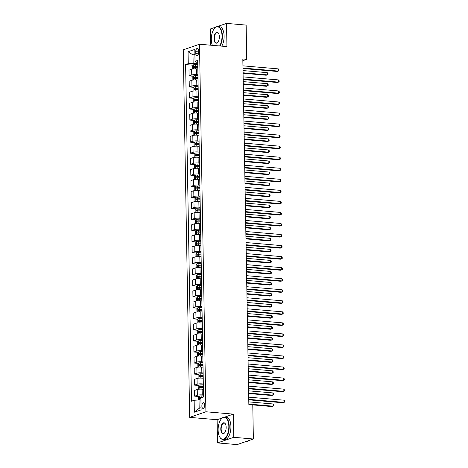 <?xml version="1.0" encoding="UTF-8"?>
<svg xmlns="http://www.w3.org/2000/svg" width="468" height="468" viewBox="0 0 468 468"><rect width="100%" height="100%" fill="white"/><g stroke="black" fill="none" stroke-linecap="round" stroke-linejoin="round"><path stroke-width="0.7" d="M204.686 405.083A2.878 1.386 -85.1 0 0 203.527 402.702A2.878 1.386 -85.1 0 0 201.878 406.048A2.878 1.386 -85.1 0 0 203.036 408.429A2.878 1.386 -85.1 0 0 204.686 405.083M222.259 417.953L217.117 419.726L217.521 442.915L237.13 444.6L253.369 439.002L252.773 404.767L248.847 404.428L242.822 58.98L246.741 59.319L246.145 25.085L226.535 23.4L217.345 26.571M217.117 419.726L189.669 417.368L183.251 49.836L199.491 44.238L205.908 411.77L189.669 417.368M216.064 27.009L210.296 28.998L210.577 45.185M195.735 51.661L195.77 53.609A2.785 1.345 -85.1 0 0 196.893 55.914A2.785 1.345 -85.1 0 0 198.49 52.668L198.455 50.725A2.785 1.345 -85.1 0 0 197.338 48.42A2.785 1.345 -85.1 0 0 195.735 51.661L198.479 51.901M194.899 54.282L193.009 54.931L193.155 63.326L188.265 63.66L185.609 64.578L191.482 401.187L194.138 400.275L199.029 399.941L199.175 408.33L201.064 407.681M188.265 63.66L188.054 51.732L194.811 49.403L195.021 61.331L196.402 62.203L197.712 62.32M194.138 400.275L194.343 412.203L201.105 409.869L200.895 397.946L203.551 397.028L197.677 60.413L195.021 61.331M217.521 442.915L233.76 437.317L253.369 439.002M233.76 437.317L233.356 414.127L205.908 411.77M199.491 44.238L226.939 46.589L226.535 23.4M242.851 60.659L246.741 59.319M194.91 55.095L193.009 54.931L188.054 51.732M197.736 63.718L193.155 63.326M197.829 69.018L196.542 68.907A3.598 0.661 179 0 0 191.646 69.246L188.99 70.159L189.095 75.904L193.401 76.272M197.929 74.763L196.642 74.652A3.598 0.661 179 0 0 191.751 74.985L189.095 75.904M198.022 80.063L196.736 79.952A3.598 0.661 179 0 0 191.839 80.291L189.183 81.204L189.288 86.949L193.594 87.317M198.122 85.808L196.835 85.697A3.598 0.661 179 0 0 191.939 86.03L189.288 86.949M198.216 91.108L196.929 90.997A3.598 0.661 179 0 0 192.032 91.33L189.376 92.249L189.476 97.993L193.787 98.362M198.315 96.847L197.028 96.741A3.598 0.661 179 0 0 192.132 97.075L189.476 97.993M198.409 102.153L197.122 102.042A3.598 0.661 179 0 0 192.225 102.375L189.569 103.293L189.669 109.032L193.98 109.407M198.508 107.892L197.221 107.78A3.598 0.661 179 0 0 192.325 108.12L189.669 109.032M198.602 113.192L197.315 113.086A3.598 0.661 179 0 0 192.418 113.42L189.762 114.332L189.862 120.077L194.173 120.446M198.701 118.936L197.414 118.825A3.598 0.661 179 0 0 192.518 119.164L189.862 120.077M198.789 124.236L197.508 124.125A3.598 0.661 179 0 0 192.611 124.465L189.955 125.377L190.055 131.122L194.36 131.49M198.894 129.981L197.607 129.87A3.598 0.661 179 0 0 192.711 130.203L190.055 131.122M198.982 135.281L197.701 135.17A3.598 0.661 179 0 0 192.804 135.509L190.148 136.422L190.248 142.167L194.553 142.535M199.087 141.026L197.8 140.915A3.598 0.661 179 0 0 192.904 141.248L190.248 142.167M199.175 146.326L197.888 146.215A3.598 0.661 179 0 0 192.997 146.548L190.341 147.467L190.441 153.211L194.746 153.58M199.28 152.071L197.993 151.96A3.598 0.661 179 0 0 193.097 152.293L190.441 153.211M199.368 157.371L198.081 157.26A3.598 0.661 179 0 0 193.19 157.593L190.534 158.512L190.634 164.25L194.94 164.625M199.467 163.11L198.186 163.004A3.598 0.661 179 0 0 193.29 163.338L190.634 164.25M199.561 168.416L198.274 168.304A3.598 0.661 179 0 0 193.383 168.638L190.728 169.556L190.827 175.295L195.133 175.664M199.66 174.154L198.374 174.043A3.598 0.661 179 0 0 193.483 174.383L190.827 175.295M199.754 179.455L198.467 179.343A3.598 0.661 179 0 0 193.576 179.683L190.921 180.595L191.02 186.34L195.326 186.709M199.854 185.199L198.567 185.088A3.598 0.661 179 0 0 193.676 185.427L191.02 186.34M199.947 190.499L198.66 190.388A3.598 0.661 179 0 0 193.77 190.728L191.114 191.64L191.213 197.385L195.519 197.753M200.047 196.244L198.76 196.133A3.598 0.661 179 0 0 193.869 196.466L191.213 197.385M200.14 201.544L198.853 201.433A3.598 0.661 179 0 0 193.963 201.772L191.307 202.685L191.406 208.43L195.712 208.798M200.24 207.289L198.953 207.178A3.598 0.661 179 0 0 194.062 207.511L191.406 208.43M200.333 212.589L199.046 212.478A3.598 0.661 179 0 0 194.156 212.811L191.5 213.73L191.599 219.474L195.905 219.843M200.433 218.328L199.146 218.223A3.598 0.661 179 0 0 194.255 218.556L191.599 219.474M200.526 223.634L199.239 223.523A3.598 0.661 179 0 0 194.349 223.856L191.693 224.775L191.792 230.513L196.098 230.888M200.626 229.373L199.339 229.261A3.598 0.661 179 0 0 194.448 229.601L191.792 230.513M200.719 234.673L199.432 234.567A3.598 0.661 179 0 0 194.542 234.901L191.886 235.814L191.985 241.558L196.291 241.927M200.819 240.417L199.532 240.306A3.598 0.661 179 0 0 194.641 240.646L191.985 241.558M200.912 245.718L199.625 245.606A3.598 0.661 179 0 0 194.735 245.946L192.079 246.858L192.178 252.603L196.484 252.972M201.012 251.462L199.725 251.351A3.598 0.661 179 0 0 194.834 251.685L192.178 252.603M201.105 256.762L199.818 256.651A3.598 0.661 179 0 0 194.928 256.99L192.272 257.903L192.371 263.648L196.677 264.016M201.205 262.507L199.918 262.396A3.598 0.661 179 0 0 195.027 262.729L192.371 263.648M201.298 267.807L200.011 267.696A3.598 0.661 179 0 0 195.121 268.029L192.465 268.948L192.564 274.693L196.87 275.061M201.398 273.552L200.111 273.441A3.598 0.661 179 0 0 195.22 273.774L192.564 274.693M201.492 278.852L200.205 278.741A3.598 0.661 179 0 0 195.308 279.074L192.658 279.993L192.757 285.732L197.063 286.106M201.591 284.591L200.304 284.486A3.598 0.661 179 0 0 195.413 284.819L192.757 285.732M201.685 289.897L200.398 289.786A3.598 0.661 179 0 0 195.501 290.119L192.845 291.037L192.951 296.776L197.256 297.145M201.784 295.636L200.497 295.524A3.598 0.661 179 0 0 195.606 295.864L192.951 296.776M201.878 300.936L200.591 300.825A3.598 0.661 179 0 0 195.694 301.164L193.038 302.076L193.144 307.821L197.449 308.19M201.977 306.68L200.69 306.569A3.598 0.661 179 0 0 195.799 306.909L193.144 307.821M202.071 311.98L200.784 311.869A3.598 0.661 179 0 0 195.887 312.209L193.231 313.121L193.337 318.866L197.642 319.235M202.17 317.725L200.883 317.614A3.598 0.661 179 0 0 195.987 317.947L193.337 318.866M202.264 323.025L200.977 322.914A3.598 0.661 179 0 0 196.08 323.253L193.424 324.166L193.524 329.911L197.835 330.279M202.363 328.77L201.076 328.659A3.598 0.661 179 0 0 196.18 328.992L193.524 329.911M202.457 334.07L201.17 333.959A3.598 0.661 179 0 0 196.273 334.292L193.617 335.211L193.717 340.956L198.028 341.324M202.556 339.809L201.269 339.704A3.598 0.661 179 0 0 196.373 340.037L193.717 340.956M202.65 345.115L201.363 345.004A3.598 0.661 179 0 0 196.466 345.337L193.81 346.256L193.91 351.995L198.221 352.369M202.749 350.854L201.462 350.743A3.598 0.661 179 0 0 196.566 351.082L193.91 351.995M202.837 356.154L201.556 356.049A3.598 0.661 179 0 0 196.659 356.382L194.004 357.295L194.103 363.039L198.409 363.408M202.942 361.899L201.655 361.787A3.598 0.661 179 0 0 196.759 362.127L194.103 363.039M203.03 367.199L201.743 367.087A3.598 0.661 179 0 0 196.852 367.427L194.197 368.339L194.296 374.084L198.602 374.453M203.135 372.943L201.848 372.832A3.598 0.661 179 0 0 196.952 373.166L194.296 374.084M203.223 378.243L201.936 378.132A3.598 0.661 179 0 0 197.046 378.472L194.39 379.384L194.489 385.129L198.795 385.497M203.328 383.988L202.041 383.877A3.598 0.661 179 0 0 197.145 384.21L194.489 385.129M203.416 389.288L202.129 389.177A3.598 0.661 179 0 0 197.239 389.511L194.583 390.429L194.682 396.174L198.988 396.542M203.516 395.033L202.234 394.922A3.598 0.661 179 0 0 197.338 395.255L194.682 396.174M200.936 400.099L199.029 399.941M185.609 64.578L193.208 65.227M194.343 412.203L199.175 408.33M233.356 414.127L224.792 417.082M242.986 68.527L277.191 71.464L278.284 71.083L242.98 68.053M278.249 68.872L278.951 69.738L278.963 70.621L278.284 71.083L278.249 68.872L242.939 65.842M197.092 68.954L197.824 68.936M193.12 68.96L192.676 68.673L192.629 66.023L193.495 64.836A2.381 0.439 -1 0 1 195.384 64.59L197.748 64.52M243.067 73.26L266.216 75.243L267.316 74.868L267.275 72.657L243.021 70.574M197.777 66.199L195.413 66.269A2.381 0.439 179 0 0 193.951 66.409L193.968 67.468A2.381 0.439 -1 0 1 195.431 67.328L197.794 67.257M195.097 67.567L195.08 66.503L197.783 66.409M243.062 72.786L267.316 74.868L267.994 74.406L267.977 73.523L267.275 72.657M243.179 79.572L277.384 82.508L278.478 82.128L243.173 79.098M278.442 79.917L279.144 80.783L279.156 81.666L278.478 82.128L278.442 79.917L243.132 76.887M243.372 90.617L277.577 93.547L278.671 93.173L243.366 90.143M278.635 90.962L279.337 91.827L279.349 92.711L278.671 93.173L278.635 90.962L243.325 87.931M243.565 101.655L277.77 104.592L278.864 104.212L243.559 101.182M278.829 102.006L279.531 102.872L279.542 103.756L278.864 104.212L278.829 102.006L243.518 98.976M197.285 79.999L198.017 79.981M193.313 80.005L192.869 79.718L192.822 77.062L193.688 75.88A2.381 0.439 -1 0 1 195.577 75.629L197.941 75.559M243.261 84.304L266.409 86.287L267.503 85.907L267.468 83.702L243.214 81.619M197.97 77.238L195.606 77.308A2.381 0.439 179 0 0 194.144 77.454L194.161 78.513A2.381 0.439 -1 0 1 195.624 78.372L197.987 78.302M195.291 78.606L195.267 77.548L197.976 77.454M243.255 83.831L267.503 85.907L268.182 85.451L268.17 84.562L267.468 83.702M197.478 91.044L198.21 91.02M193.5 91.044L193.062 90.757L193.015 88.107L193.881 86.925A2.381 0.439 -1 0 1 195.77 86.674L198.134 86.603M243.454 95.343L266.602 97.332L267.696 96.952L267.661 94.747L243.407 92.664M198.163 88.282L195.799 88.353A2.381 0.439 179 0 0 194.337 88.493L194.355 89.558A2.381 0.439 -1 0 1 195.817 89.411L198.18 89.341M195.484 89.651L195.46 88.592L198.169 88.499M243.448 94.869L267.696 96.952L268.375 96.49L268.363 95.607L267.661 94.747M197.671 102.088L198.403 102.065M193.694 102.088L193.255 101.802L193.208 99.152L194.074 97.964A2.381 0.439 -1 0 1 195.957 97.718L198.327 97.648M243.647 106.388L266.795 108.377L267.889 107.997L267.854 105.791L243.6 103.709M198.356 99.327L195.993 99.397A2.381 0.439 179 0 0 194.524 99.538L194.548 100.602A2.381 0.439 -1 0 1 196.01 100.456L198.374 100.386M195.677 100.696L195.653 99.637L198.362 99.544M243.641 105.914L267.889 107.997L268.568 107.535L268.556 106.651L267.854 105.791M243.758 112.7L277.963 115.637L279.057 115.257L243.752 112.226M279.022 113.051L279.724 113.911L279.735 114.795L279.057 115.257L279.022 113.051L243.711 110.021M197.865 113.133L198.596 113.11M193.887 113.133L193.448 112.846L193.401 110.196L194.267 109.009A2.381 0.439 -1 0 1 196.15 108.763L198.52 108.693M243.84 117.433L266.988 119.422L268.082 119.042L268.047 116.83L243.793 114.754M198.549 110.372L196.18 110.442A2.381 0.439 179 0 0 194.717 110.583L194.741 111.641A2.381 0.439 -1 0 1 196.203 111.501L198.567 111.431M195.864 111.741L195.846 110.682L198.555 110.583M243.834 116.959L268.082 119.042L268.761 118.579L268.749 117.696L268.047 116.83M219.621 45.963A10.969 5.294 -85.1 0 0 222.013 35.89A10.969 5.294 -85.1 0 0 214.531 28.372A10.969 5.294 -85.1 0 0 211.302 39.581A10.969 5.294 -85.1 0 0 212.343 45.337M214.625 28.267A11.238 5.423 94.9 0 1 214.718 28.162A11.238 5.423 94.9 0 1 217.854 26.565A11.238 5.423 94.9 0 1 222.382 35.866A11.238 5.423 94.9 0 1 220.042 45.999M219.34 36.814A5.481 2.65 94.9 0 1 217.725 42.418A5.481 2.65 94.9 0 1 213.981 38.663A5.481 2.65 94.9 0 1 215.561 33.099A5.481 2.65 94.9 0 1 218.503 33.304A5.481 2.65 94.9 0 1 219.34 36.814M218.579 33.427A5.212 2.515 -85.1 0 0 217.339 32.561A5.212 2.515 -85.1 0 0 214.35 38.633A5.212 2.515 -85.1 0 0 216.45 42.951A5.212 2.515 -85.1 0 0 217.813 42.307M217.854 26.565L219.58 26.711A11.238 5.423 94.9 0 1 224.108 36.013A11.238 5.423 94.9 0 1 221.768 46.145M228.834 426.395A10.969 5.294 -85.1 0 0 221.352 418.878A10.969 5.294 -85.1 0 0 218.123 430.092A10.969 5.294 -85.1 0 0 219.784 437.106A10.969 5.294 -85.1 0 0 225.675 437.521A10.969 5.294 -85.1 0 0 228.834 426.395M221.44 418.778A11.238 5.423 94.9 0 1 221.534 418.667A11.238 5.423 94.9 0 1 224.675 417.07A11.238 5.423 94.9 0 1 229.197 426.371A11.238 5.423 94.9 0 1 222.75 439.458A11.238 5.423 94.9 0 1 219.931 437.346A11.238 5.423 94.9 0 1 219.855 437.223M226.155 427.319A5.481 2.65 94.9 0 1 224.541 432.923A5.481 2.65 94.9 0 1 220.797 429.168A5.481 2.65 94.9 0 1 222.376 423.604A5.481 2.65 94.9 0 1 225.324 423.809A5.481 2.65 94.9 0 1 226.155 427.319M225.395 423.932A5.212 2.515 -85.1 0 0 224.16 423.072A5.212 2.515 -85.1 0 0 221.165 429.138A5.212 2.515 -85.1 0 0 223.265 433.456A5.212 2.515 -85.1 0 0 224.634 432.818M224.675 417.07L226.395 417.216A11.238 5.423 94.9 0 1 230.923 426.518A11.238 5.423 94.9 0 1 224.476 439.604L222.75 439.458M248.941 440.528A11.238 5.423 94.9 0 1 246.437 441.494L246.203 441.47M243.951 123.745L278.156 126.682L279.25 126.301L243.945 123.271M279.215 124.096L279.917 124.956L279.928 125.839L279.25 126.301L279.215 124.096L243.904 121.066M244.144 134.79L278.349 137.727L279.443 137.346L244.132 134.316M279.408 135.135L280.11 136.001L280.121 136.884L279.443 137.346L279.408 135.135L244.097 132.105M244.337 145.835L278.536 148.766L279.636 148.391L244.325 145.361M279.595 146.18L280.297 147.046L280.314 147.929L279.636 148.391L279.595 146.18L244.29 143.149M244.53 156.874L278.729 159.81L279.829 159.436L244.518 156.406M279.788 157.225L280.49 158.09L280.507 158.974L279.829 159.436L279.788 157.225L244.483 154.194M244.723 167.918L278.922 170.855L280.022 170.475L244.711 167.445M279.981 168.269L280.683 169.129L280.701 170.013L280.022 170.475L279.981 168.269L244.676 165.239M198.058 124.178L198.789 124.155M194.08 124.178L193.641 123.891L193.594 121.241L194.46 120.054A2.381 0.439 -1 0 1 196.344 119.808L198.713 119.738M244.033 128.478L267.181 130.461L268.275 130.086L268.24 127.875L243.986 125.793M198.742 121.417L196.373 121.487A2.381 0.439 179 0 0 194.91 121.627L194.934 122.686A2.381 0.439 -1 0 1 196.396 122.546L198.76 122.476M196.057 122.786L196.039 121.721L198.748 121.627M244.027 128.004L268.275 130.086L268.954 129.624L268.942 128.741L268.24 127.875M198.251 135.217L198.982 135.199M194.273 135.223L193.834 134.936L193.787 132.286L194.653 131.099A2.381 0.439 -1 0 1 196.537 130.853L198.906 130.777M244.226 139.522L267.374 141.506L268.468 141.131L268.433 138.92L244.179 136.837M198.935 132.456L196.566 132.526A2.381 0.439 179 0 0 195.103 132.672L195.121 133.731A2.381 0.439 -1 0 1 196.589 133.591L198.953 133.52M196.25 133.83L196.232 132.766L198.941 132.672M244.22 139.049L268.468 141.131L269.147 140.669L269.135 139.786L268.433 138.92M198.444 146.262L199.175 146.238M194.466 146.262L194.027 145.975L193.98 143.325L194.84 142.143A2.381 0.439 -1 0 1 196.73 141.892L199.099 141.822M244.419 150.561L267.567 152.55L268.661 152.17L268.626 149.965L244.372 147.882M199.128 143.5L196.759 143.571A2.381 0.439 179 0 0 195.296 143.717L195.314 144.776A2.381 0.439 -1 0 1 196.776 144.635L199.146 144.559M196.443 144.869L196.425 143.811L199.134 143.717M244.413 150.093L268.661 152.17L269.34 151.708L269.328 150.825L268.626 149.965M198.637 157.306L199.368 157.283M194.659 157.306L194.22 157.02L194.173 154.37L195.033 153.182A2.381 0.439 -1 0 1 196.923 152.937L199.292 152.866M244.612 161.606L267.76 163.595L268.854 163.215L268.819 161.01L244.565 158.927M199.321 154.545L196.952 154.615A2.381 0.439 179 0 0 195.489 154.756L195.507 155.821A2.381 0.439 -1 0 1 196.969 155.674L199.339 155.604M196.636 155.914L196.619 154.855L199.327 154.762M244.6 161.132L268.854 163.215L269.533 162.753L269.521 161.869L268.819 161.01M198.83 168.351L199.561 168.328M194.852 168.351L194.413 168.065L194.366 165.415L195.226 164.227A2.381 0.439 -1 0 1 197.116 163.981L199.485 163.911M244.805 172.651L267.948 174.64L269.047 174.26L269.006 172.048L244.758 169.972M199.514 165.59L197.145 165.66A2.381 0.439 179 0 0 195.682 165.801L195.7 166.86A2.381 0.439 -1 0 1 197.163 166.719L199.532 166.649M196.829 166.959L196.812 165.9L199.514 165.807M244.793 172.177L269.047 174.26L269.726 173.798L269.708 172.914L269.006 172.048M244.916 178.963L279.115 181.9L280.215 181.52L244.904 178.489M280.174 179.314L280.876 180.174L280.894 181.057L280.215 181.52L280.174 179.314L244.869 176.284M199.023 179.396L199.754 179.373M195.045 179.396L194.606 179.109L194.559 176.459L195.419 175.272A2.381 0.439 -1 0 1 197.309 175.026L199.678 174.956M244.998 183.696L268.141 185.679L269.24 185.305L269.199 183.093L244.951 181.011M199.707 176.635L197.338 176.705A2.381 0.439 179 0 0 195.876 176.845L195.893 177.904A2.381 0.439 -1 0 1 197.356 177.764L199.725 177.694M197.022 178.004L197.005 176.945L199.707 176.845M244.986 183.222L269.24 185.305L269.919 184.842L269.901 183.959L269.199 183.093M245.109 190.008L279.308 192.945L280.408 192.564L245.097 189.534M280.367 190.353L281.069 191.219L281.087 192.102L280.408 192.564L280.367 190.353L245.062 187.323M199.216 190.435L199.947 190.417M195.238 190.441L194.799 190.154L194.752 187.504L195.612 186.317A2.381 0.439 -1 0 1 197.502 186.071L199.871 186.001M245.191 194.741L268.334 196.724L269.433 196.349L269.392 194.138L245.144 192.055M199.9 187.68L197.531 187.75A2.381 0.439 179 0 0 196.069 187.89L196.086 188.949A2.381 0.439 -1 0 1 197.549 188.809L199.918 188.739M197.215 189.049L197.198 187.984L199.9 187.89M245.179 194.267L269.433 196.349L270.112 195.887L270.094 195.004L269.392 194.138M245.302 201.053L279.501 203.989L280.601 203.609L245.29 200.579M280.56 201.398L281.262 202.264L281.28 203.147L280.601 203.609L280.56 201.398L245.255 198.368M199.409 201.48L200.14 201.462M195.431 201.48L194.992 201.199L194.945 198.543L195.805 197.361A2.381 0.439 -1 0 1 197.695 197.11L200.064 197.04M245.384 205.785L268.527 207.769L269.626 207.388L269.586 205.183L245.337 203.1M200.093 198.719L197.724 198.789A2.381 0.439 179 0 0 196.262 198.935L196.279 199.994A2.381 0.439 -1 0 1 197.742 199.854L200.111 199.783M197.408 200.088L197.391 199.029L200.093 198.935M245.372 205.312L269.626 207.388L270.305 206.932L270.288 206.043L269.586 205.183M245.495 212.098L279.694 215.028L280.794 214.654L245.484 211.624M280.753 212.443L281.455 213.309L281.473 214.192L280.794 214.654L280.753 212.443L245.448 209.412M199.602 212.525L200.333 212.501M195.624 212.525L195.185 212.238L195.138 209.588L195.998 208.406A2.381 0.439 -1 0 1 197.888 208.155L200.257 208.084M245.577 216.824L268.72 218.813L269.82 218.433L269.779 216.228L245.53 214.145M200.286 209.763L197.917 209.834A2.381 0.439 179 0 0 196.455 209.974L196.472 211.039A2.381 0.439 -1 0 1 197.935 210.892L200.304 210.822M197.601 211.132L197.584 210.073L200.286 209.98M245.565 216.351L269.82 218.433L270.498 217.971L270.481 217.088L269.779 216.228M245.682 223.137L279.887 226.073L280.987 225.693L245.677 222.663M280.946 223.488L281.648 224.353L281.666 225.237L280.987 225.693L280.946 223.488L245.636 220.457M199.795 223.569L200.526 223.546M195.817 223.569L195.378 223.283L195.331 220.633L196.191 219.445A2.381 0.439 -1 0 1 198.081 219.199L200.45 219.129M245.77 227.869L268.913 229.858L270.013 229.478L269.972 227.272L245.723 225.19M200.479 220.808L198.11 220.878A2.381 0.439 179 0 0 196.648 221.019L196.665 222.084A2.381 0.439 -1 0 1 198.128 221.937L200.497 221.867M197.794 222.177L197.777 221.118L200.479 221.025M245.758 227.395L270.013 229.478L270.691 229.016L270.674 228.132L269.972 227.272M245.875 234.181L280.08 237.118L281.18 236.738L245.87 233.707M281.139 234.532L281.841 235.392L281.859 236.276L281.18 236.738L281.139 234.532L245.829 231.502M199.988 234.614L200.719 234.591M196.01 234.614L195.571 234.328L195.525 231.678L196.384 230.49A2.381 0.439 -1 0 1 198.274 230.244L200.643 230.174M245.963 238.914L269.106 240.903L270.206 240.523L270.165 238.311L245.916 236.235M200.673 231.853L198.303 231.923A2.381 0.439 179 0 0 196.841 232.064L196.858 233.122A2.381 0.439 -1 0 1 198.321 232.982L200.69 232.912M197.987 233.222L197.97 232.163L200.673 232.064M245.952 238.44L270.206 240.523L270.884 240.061L270.867 239.177L270.165 238.311M246.069 245.226L280.274 248.163L281.373 247.783L246.063 244.752M281.332 245.577L282.034 246.437L282.052 247.32L281.373 247.783L281.332 245.577L246.022 242.547M246.262 256.271L280.467 259.208L281.566 258.827L246.256 255.797M281.525 256.616L282.227 257.482L282.245 258.365L281.566 258.827L281.525 256.616L246.215 253.586M246.455 267.316L280.66 270.247L281.759 269.872L246.449 266.842M281.718 267.661L282.42 268.527L282.438 269.41L281.759 269.872L281.718 267.661L246.408 264.631M246.648 278.355L280.853 281.291L281.952 280.917L246.642 277.887M281.911 278.706L282.613 279.571L282.631 280.455L281.952 280.917L281.911 278.706L246.601 275.675M246.841 289.399L281.046 292.336L282.14 291.956L246.835 288.926M282.105 289.75L282.807 290.61L282.818 291.494L282.14 291.956L282.105 289.75L246.794 286.72M247.034 300.444L281.239 303.381L282.333 303.001L247.028 299.97M282.298 300.795L283 301.655L283.011 302.539L282.333 303.001L282.298 300.795L246.987 297.765M247.227 311.489L281.432 314.426L282.526 314.046L247.221 311.015M282.491 311.834L283.193 312.7L283.204 313.583L282.526 314.046L282.491 311.834L247.18 308.804M247.42 322.534L281.625 325.471L282.719 325.09L247.414 322.06M282.684 322.879L283.386 323.745L283.397 324.628L282.719 325.09L282.684 322.879L247.373 319.849M247.613 333.579L281.818 336.51L282.912 336.135L247.607 333.105M282.877 333.924L283.579 334.79L283.59 335.673L282.912 336.135L282.877 333.924L247.566 330.894M200.175 245.659L200.912 245.636M196.203 245.659L195.759 245.372L195.718 242.722L196.578 241.535A2.381 0.439 -1 0 1 198.467 241.289L200.836 241.219M246.156 249.959L269.299 251.942L270.399 251.568L270.358 249.356L246.109 247.274M200.866 242.898L198.496 242.968A2.381 0.439 179 0 0 197.034 243.108L197.051 244.167A2.381 0.439 -1 0 1 198.514 244.027L200.883 243.957M198.18 244.267L198.163 243.202L200.866 243.108M246.145 249.485L270.399 251.568L271.077 251.105L271.06 250.222L270.358 249.356M200.368 256.698L201.105 256.68M196.396 256.704L195.952 256.417L195.905 253.767L196.771 252.58A2.381 0.439 -1 0 1 198.66 252.334L201.024 252.258M246.344 261.004L269.492 262.987L270.592 262.612L270.551 260.401L246.297 258.318M201.053 253.937L198.689 254.007A2.381 0.439 179 0 0 197.227 254.153L197.244 255.212A2.381 0.439 -1 0 1 198.707 255.072L201.076 255.001M198.374 255.312L198.356 254.247L201.059 254.153M246.338 260.53L270.592 262.612L271.27 262.15L271.253 261.267L270.551 260.401M200.561 267.743L201.298 267.719M196.589 267.743L196.145 267.456L196.098 264.806L196.964 263.624A2.381 0.439 -1 0 1 198.853 263.373L201.217 263.303M246.537 272.043L269.685 274.032L270.785 273.651L270.744 271.446L246.49 269.363M201.246 264.982L198.882 265.052A2.381 0.439 179 0 0 197.42 265.198L197.438 266.257A2.381 0.439 -1 0 1 198.9 266.116L201.269 266.04M198.567 266.351L198.549 265.292L201.252 265.198M246.531 271.575L270.785 273.651L271.463 273.189L271.446 272.306L270.744 271.446M200.754 278.788L201.492 278.764M196.782 278.788L196.338 278.501L196.291 275.851L197.157 274.663A2.381 0.439 -1 0 1 199.046 274.418L201.41 274.347M246.73 283.087L269.878 285.076L270.978 284.696L270.937 282.491L246.683 280.408M201.439 276.026L199.076 276.097A2.381 0.439 179 0 0 197.613 276.237L197.631 277.302A2.381 0.439 -1 0 1 199.093 277.155L201.462 277.085M198.76 277.395L198.742 276.336L201.445 276.243M246.724 282.613L270.978 284.696L271.656 284.234L271.639 283.351L270.937 282.491M200.947 289.832L201.679 289.809M196.975 289.832L196.531 289.546L196.484 286.896L197.35 285.708A2.381 0.439 -1 0 1 199.239 285.462L201.603 285.392M246.923 294.132L270.071 296.121L271.171 295.741L271.13 293.53L246.876 291.453M201.632 287.071L199.269 287.141A2.381 0.439 179 0 0 197.806 287.282L197.824 288.341A2.381 0.439 -1 0 1 199.286 288.2L201.649 288.13M198.953 288.44L198.935 287.381L201.638 287.288M246.917 293.658L271.171 295.741L271.849 295.279L271.832 294.395L271.13 293.53M201.141 300.877L201.872 300.854M197.168 300.877L196.724 300.591L196.677 297.94L197.543 296.753A2.381 0.439 -1 0 1 199.432 296.507L201.796 296.437M247.116 305.177L270.264 307.16L271.364 306.786L271.323 304.574L247.069 302.492M201.825 298.116L199.462 298.186A2.381 0.439 179 0 0 197.999 298.327L198.017 299.385A2.381 0.439 -1 0 1 199.479 299.245L201.843 299.175M199.146 299.485L199.128 298.426L201.831 298.327M247.11 304.703L271.364 306.786L272.043 306.324L272.025 305.44L271.323 304.574M201.334 311.916L202.065 311.899M197.361 311.922L196.917 311.635L196.87 308.985L197.736 307.798A2.381 0.439 -1 0 1 199.625 307.552L201.989 307.482M247.309 316.222L270.457 318.205L271.551 317.83L271.516 315.619L247.262 313.537M202.018 309.155L199.655 309.231A2.381 0.439 179 0 0 198.192 309.371L198.21 310.43A2.381 0.439 -1 0 1 199.672 310.29L202.036 310.22M199.339 310.53L199.315 309.465L202.024 309.371M247.303 315.748L271.551 317.83L272.23 317.368L272.218 316.485L271.516 315.619M201.527 322.961L202.258 322.938M197.549 322.961L197.11 322.68L197.063 320.024L197.929 318.843A2.381 0.439 -1 0 1 199.818 318.591L202.182 318.521M247.502 327.261L270.65 329.25L271.744 328.869L271.709 326.664L247.455 324.581M202.211 320.2L199.848 320.27A2.381 0.439 179 0 0 198.385 320.416L198.403 321.475A2.381 0.439 -1 0 1 199.865 321.335L202.229 321.264M199.532 321.569L199.508 320.51L202.217 320.416M247.496 326.793L271.744 328.869L272.423 328.413L272.411 327.524L271.709 326.664M201.72 334.006L202.451 333.982M197.742 334.006L197.303 333.719L197.256 331.069L198.122 329.881A2.381 0.439 -1 0 1 200.006 329.636L202.375 329.566M247.695 338.305L270.843 340.295L271.937 339.914L271.902 337.709L247.648 335.626M202.404 331.245L200.035 331.315A2.381 0.439 179 0 0 198.572 331.455L198.596 332.52A2.381 0.439 -1 0 1 200.058 332.374L202.422 332.303M199.725 332.613L199.701 331.555L202.41 331.461M247.689 337.832L271.937 339.914L272.616 339.452L272.604 338.569L271.902 337.709M247.806 344.618L282.011 347.554L283.105 347.174L247.8 344.144M283.07 344.969L283.772 345.834L283.784 346.718L283.105 347.174L283.07 344.969L247.759 341.938M201.913 345.051L202.644 345.027M197.935 345.051L197.496 344.764L197.449 342.114L198.315 340.926A2.381 0.439 -1 0 1 200.199 340.681L202.568 340.61M247.888 349.35L271.036 351.339L272.13 350.959L272.095 348.748L247.841 346.671M202.597 342.289L200.228 342.36A2.381 0.439 179 0 0 198.765 342.5L198.789 343.565A2.381 0.439 -1 0 1 200.251 343.418L202.615 343.348M199.912 343.658L199.894 342.599L202.603 342.506M247.882 348.876L272.13 350.959L272.809 350.497L272.797 349.614L272.095 348.748M247.999 355.662L282.204 358.599L283.298 358.219L247.993 355.189M283.263 356.013L283.965 356.873L283.977 357.757L283.298 358.219L283.263 356.013L247.952 352.983M202.106 356.095L202.837 356.072M198.128 356.095L197.689 355.809L197.642 353.159L198.508 351.971A2.381 0.439 -1 0 1 200.392 351.725L202.761 351.655M248.081 360.395L271.229 362.384L272.323 362.004L272.288 359.793L248.034 357.716M202.79 353.334L200.421 353.404A2.381 0.439 179 0 0 198.959 353.545L198.982 354.604A2.381 0.439 -1 0 1 200.444 354.463L202.808 354.393M200.105 354.703L200.088 353.644L202.796 353.545M248.075 359.921L272.323 362.004L273.002 361.542L272.99 360.658L272.288 359.793M248.192 366.707L282.397 369.644L283.491 369.264L248.18 366.233M283.456 367.058L284.158 367.918L284.17 368.802L283.491 369.264L283.456 367.058L248.145 364.028M202.299 367.134L203.03 367.117M198.321 367.14L197.882 366.853L197.835 364.203L198.701 363.016A2.381 0.439 -1 0 1 200.585 362.77L202.954 362.7M248.274 371.44L271.422 373.423L272.516 373.049L272.481 370.837L248.227 368.755M202.983 364.379L200.614 364.449A2.381 0.439 179 0 0 199.152 364.59L199.169 365.648A2.381 0.439 -1 0 1 200.637 365.508L203.001 365.438M200.298 365.748L200.281 364.683L202.989 364.59M248.268 370.966L272.516 373.049L273.195 372.586L273.183 371.703L272.481 370.837M248.385 377.752L282.584 380.689L283.684 380.308L248.373 377.278M283.643 378.097L284.345 378.963L284.363 379.846L283.684 380.308L283.643 378.097L248.338 375.067M202.492 378.179L203.223 378.162M198.514 378.185L198.075 377.898L198.028 375.248L198.888 374.061A2.381 0.439 -1 0 1 200.778 373.815L203.147 373.739M248.467 382.485L271.615 384.468L272.709 384.093L272.674 381.882L248.42 379.8M203.176 375.418L200.807 375.488A2.381 0.439 179 0 0 199.345 375.634L199.362 376.693A2.381 0.439 -1 0 1 200.825 376.553L203.194 376.483M200.491 376.793L200.474 375.728L203.182 375.634M248.461 382.011L272.709 384.093L273.388 383.631L273.376 382.748L272.674 381.882M248.578 388.797L282.777 391.728L283.877 391.353L248.566 388.323M283.836 389.142L284.538 390.008L284.556 390.891L283.877 391.353L283.836 389.142L248.531 386.112M202.685 389.224L203.416 389.2M198.707 389.224L198.268 388.937L198.221 386.287L199.081 385.105A2.381 0.439 -1 0 1 200.971 384.854L203.34 384.784M248.66 393.524L271.809 395.513L272.902 395.132L272.867 392.927L248.613 390.844M203.369 386.463L201 386.533A2.381 0.439 179 0 0 199.538 386.679L199.555 387.738A2.381 0.439 -1 0 1 201.018 387.598L203.387 387.522M200.684 387.832L200.667 386.773L203.375 386.679M248.648 393.056L272.902 395.132L273.581 394.67L273.569 393.787L272.867 392.927M248.771 399.836L282.97 402.772L284.07 402.398L248.76 399.368M284.029 400.187L284.731 401.053L284.749 401.936L284.07 402.398L284.029 400.187L248.724 397.156M198.461 399.976L198.414 397.332L199.274 396.144A2.381 0.439 -1 0 1 201.164 395.899L203.533 395.829M252.773 404.908L271.996 406.557L273.096 406.177L273.055 403.972L248.806 401.889M202.03 397.554L201.193 397.578A2.381 0.439 179 0 0 199.731 397.718L199.748 398.783A2.381 0.439 -1 0 1 200.912 398.648M200.877 398.876L200.86 397.818L201.351 397.788M248.841 404.095L273.096 406.177L273.774 405.715L273.757 404.832L273.055 403.972M196.642 74.652L196.542 68.907M196.835 85.697L196.736 79.952M197.028 96.741L196.929 90.997M197.221 107.78L197.122 102.042M197.414 118.825L197.315 113.086M197.607 129.87L197.508 124.125M197.8 140.915L197.701 135.17M197.993 151.96L197.888 146.215M198.186 163.004L198.081 157.26M198.374 174.043L198.274 168.304M198.567 185.088L198.467 179.343M198.76 196.133L198.66 190.388M198.953 207.178L198.853 201.433M199.146 218.223L199.046 212.478M199.339 229.261L199.239 223.523M199.532 240.306L199.432 234.567M199.725 251.351L199.625 245.606M199.918 262.396L199.818 256.651M200.111 273.441L200.011 267.696M200.304 284.486L200.205 278.741M200.497 295.524L200.398 289.786M200.69 306.569L200.591 300.825M200.883 317.614L200.784 311.869M201.076 328.659L200.977 322.914M201.269 339.704L201.17 333.959M201.462 350.743L201.363 345.004M201.655 361.787L201.556 356.049M201.848 372.832L201.743 367.087M202.041 383.877L201.936 378.132M202.234 394.922L202.129 389.177M191.751 74.985L191.646 69.246M191.939 86.03L191.839 80.291M192.132 97.075L192.032 91.33M192.325 108.12L192.225 102.375M192.518 119.164L192.418 113.42M192.711 130.203L192.611 124.465M192.904 141.248L192.804 135.509M193.097 152.293L192.997 146.548M193.29 163.338L193.19 157.593M193.483 174.383L193.383 168.638M193.676 185.427L193.576 179.683M193.869 196.466L193.77 190.728M194.062 207.511L193.963 201.772M194.255 218.556L194.156 212.811M194.448 229.601L194.349 223.856M194.641 240.646L194.542 234.901M194.834 251.685L194.735 245.946M195.027 262.729L194.928 256.99M195.22 273.774L195.121 268.029M195.413 284.819L195.308 279.074M195.606 295.864L195.501 290.119M195.799 306.909L195.694 301.164M195.987 317.947L195.887 312.209M196.18 328.992L196.08 323.253M196.373 340.037L196.273 334.292M196.566 351.082L196.466 345.337M196.759 362.127L196.659 356.382M196.952 373.166L196.852 367.427M197.145 384.21L197.046 378.472M197.338 395.255L197.239 389.511M198.391 53.832L195.77 53.609M193.471 64.865L193.541 68.919M195.431 67.328L195.454 68.855M195.384 64.59L195.413 66.269M195.08 66.503L193.951 66.409M193.664 75.91L193.734 79.958M195.624 78.372L195.647 79.899M195.577 75.629L195.606 77.308M195.267 77.548L194.144 77.454M193.857 86.954L193.927 91.003M195.817 89.411L195.84 90.944M195.77 86.674L195.799 88.353M195.46 88.592L194.337 88.493M194.05 97.993L194.121 102.047M196.01 100.456L196.034 101.989M195.957 97.718L195.993 99.397M195.653 99.637L194.524 99.538M194.243 109.038L194.314 113.092M196.203 111.501L196.227 113.028M196.15 108.763L196.18 110.442M195.846 110.682L194.717 110.583M194.436 120.083L194.507 124.137M196.396 122.546L196.42 124.073M196.344 119.808L196.373 121.487M196.039 121.721L194.91 121.627M194.629 131.128L194.7 135.176M196.589 133.591L196.613 135.117M196.537 130.853L196.566 132.526M196.232 132.766L195.103 132.672M194.823 142.173L194.893 146.221M196.776 144.635L196.806 146.162M196.73 141.892L196.759 143.571M196.425 143.811L195.296 143.717M195.016 153.211L195.086 157.266M196.969 155.674L196.999 157.207M196.923 152.937L196.952 154.615M196.619 154.855L195.489 154.756M195.209 164.256L195.279 168.31M197.163 166.719L197.192 168.246M197.116 163.981L197.145 165.66M196.812 165.9L195.682 165.801M195.402 175.301L195.472 179.355M197.356 177.764L197.385 179.291M197.309 175.026L197.338 176.705M197.005 176.945L195.876 176.845M195.595 186.346L195.665 190.4M197.549 188.809L197.578 190.336M197.502 186.071L197.531 187.75M197.198 187.984L196.069 187.89M195.782 197.391L195.858 201.439M197.742 199.854L197.771 201.38M197.695 197.11L197.724 198.789M197.391 199.029L196.262 198.935M195.975 208.435L196.051 212.484M197.935 210.892L197.964 212.425M197.888 208.155L197.917 209.834M197.584 210.073L196.455 209.974M196.168 219.474L196.238 223.529M198.128 221.937L198.157 223.47M198.081 219.199L198.11 220.878M197.777 221.118L196.648 221.019M196.361 230.519L196.431 234.573M198.321 232.982L198.35 234.509M198.274 230.244L198.303 231.923M197.97 232.163L196.841 232.064M196.554 241.564L196.624 245.618M198.514 244.027L198.543 245.554M198.467 241.289L198.496 242.968M198.163 243.202L197.034 243.108M196.747 252.609L196.817 256.657M198.707 255.072L198.736 256.599M198.66 252.334L198.689 254.007M198.356 254.247L197.227 254.153M196.94 263.654L197.01 267.702M198.9 266.116L198.929 267.643M198.853 263.373L198.882 265.052M198.549 265.292L197.42 265.198M197.133 274.693L197.203 278.747M199.093 277.155L199.116 278.688M199.046 274.418L199.076 276.097M198.742 276.336L197.613 276.237M197.326 285.737L197.397 289.791M199.286 288.2L199.309 289.727M199.239 285.462L199.269 287.141M198.935 287.381L197.806 287.282M197.519 296.782L197.59 300.836M199.479 299.245L199.503 300.772M199.432 296.507L199.462 298.186M199.128 298.426L197.999 298.327M197.712 307.827L197.783 311.881M199.672 310.29L199.696 311.817M199.625 307.552L199.655 309.231M199.315 309.465L198.192 309.371M197.905 318.872L197.976 322.92M199.865 321.335L199.889 322.861M199.818 318.591L199.848 320.27M199.508 320.51L198.385 320.416M198.099 329.917L198.169 333.965M200.058 332.374L200.082 333.906M200.006 329.636L200.035 331.315M199.701 331.555L198.572 331.455M198.292 340.956L198.362 345.01M200.251 343.418L200.275 344.951M200.199 340.681L200.228 342.36M199.894 342.599L198.765 342.5M198.485 352L198.555 356.054M200.444 354.463L200.468 355.99M200.392 351.725L200.421 353.404M200.088 353.644L198.959 353.545M198.678 363.045L198.748 367.099M200.637 365.508L200.661 367.035M200.585 362.77L200.614 364.449M200.281 364.683L199.152 364.59M198.871 374.09L198.941 378.138M200.825 376.553L200.854 378.08M200.778 373.815L200.807 375.488M200.474 375.728L199.345 375.634M199.064 385.135L199.134 389.183M201.018 387.598L201.047 389.124M200.971 384.854L201 386.533M200.667 386.773L199.538 386.679M199.257 396.174L199.321 399.964M201.164 395.899L201.193 397.578M200.86 397.818L199.731 397.718"/></g></svg>
